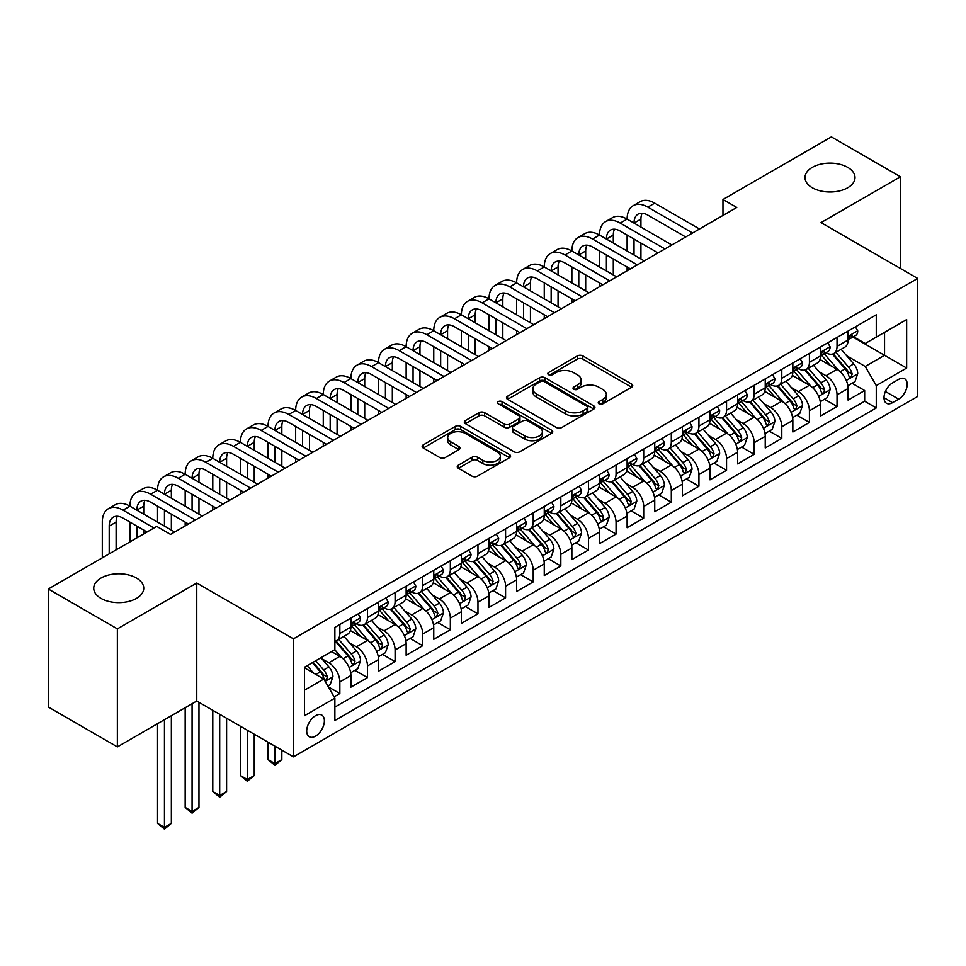 <?xml version="1.0" encoding="UTF-8"?>
<svg xmlns="http://www.w3.org/2000/svg" width="966" height="966" viewBox="0 0 966 966"><rect width="100%" height="100%" fill="white"/><g stroke="black" fill="none" stroke-linecap="round" stroke-linejoin="round"><path stroke-width="1.45" d="M599.017 403.824A2.681 1.546 0 0 0 602.82 403.824L631.619 387.197A3.84 2.21 0 0 0 632.742 385.627A3.84 2.21 0 0 0 631.619 384.057L582.824 355.886A3.84 2.21 0 0 0 577.402 355.886L548.591 372.514A2.681 1.546 0 0 0 547.807 373.613A2.681 1.546 0 0 0 548.591 374.711A2.681 1.546 0 0 0 552.383 374.711L556.114 372.562A12.268 7.088 0 0 1 573.466 372.562L577.535 374.905A12.268 7.088 0 0 1 581.134 379.916A12.268 7.088 0 0 1 577.535 384.927L573.804 387.076A2.681 1.546 0 0 0 573.019 388.175A2.681 1.546 0 0 0 573.804 389.262A2.681 1.546 0 0 0 577.608 389.262L581.327 387.112A12.268 7.088 0 0 1 598.678 387.112L602.748 389.467A12.268 7.088 0 0 1 606.346 394.478A12.268 7.088 0 0 1 602.748 399.477L599.017 401.639A2.681 1.546 0 0 0 598.232 402.725A2.681 1.546 0 0 0 599.017 403.824L599.017 401.639M136.411 578.006A24.995 14.43 0 0 0 109.17 574.879A24.995 14.43 0 0 0 93.738 588.209A24.995 14.43 0 0 0 101.056 598.413A24.995 14.43 0 0 0 128.309 601.54A24.995 14.43 0 0 0 143.741 588.209A24.995 14.43 0 0 0 136.411 578.006M847.677 167.359A24.995 14.43 0 0 0 820.436 164.232A24.995 14.43 0 0 0 805.004 177.563A24.995 14.43 0 0 0 812.321 187.766A24.995 14.43 0 0 0 839.563 190.906A24.995 14.43 0 0 0 855.007 177.563A24.995 14.43 0 0 0 847.677 167.359M315.544 736.128A12.498 7.221 120 0 0 323.707 725.104A12.498 7.221 120 0 0 321.787 715.094A12.498 7.221 120 0 0 315.544 715.709A12.498 7.221 120 0 0 307.381 726.722A12.498 7.221 120 0 0 309.289 736.744A12.498 7.221 120 0 0 315.544 736.128M458.379 465.153A3.84 2.21 0 0 0 457.256 466.711A3.84 2.21 0 0 0 458.379 468.281L472.06 476.178A3.84 2.21 0 0 0 477.482 476.178L509.48 457.715A3.84 2.21 0 0 0 510.603 456.145A3.84 2.21 0 0 0 509.48 454.588L460.673 426.404A3.84 2.21 0 0 0 455.252 426.404L423.265 444.879A3.84 2.21 0 0 0 422.142 446.437A3.84 2.21 0 0 0 423.265 448.007L439.796 457.558A3.84 2.21 0 0 0 445.229 457.558L458.91 449.649A3.84 2.21 0 0 0 460.033 448.091A3.84 2.21 0 0 0 458.91 446.521L450.711 441.788A10.252 5.917 0 0 1 447.705 437.598A10.252 5.917 0 0 1 454.044 432.128A10.252 5.917 0 0 1 465.214 433.408L497.345 451.955A10.252 5.917 0 0 1 500.352 456.145A10.252 5.917 0 0 1 494.024 461.615A10.252 5.917 0 0 1 482.843 460.335L477.482 457.244A3.84 2.21 0 0 0 472.06 457.244L458.379 465.153L458.379 468.281M196.762 583.029L117.357 628.878L48.3 589.006L48.3 707.015L117.357 746.887L196.762 701.038L293.447 756.861L293.447 638.84L196.762 583.029L196.762 701.038M900.433 268.463L900.433 176.766L821.028 222.615L917.7 278.437L293.447 638.84M900.433 176.766L831.376 136.894L722.966 199.491L722.966 215.442M48.3 589.006L156.721 526.41L170.523 534.391L736.78 207.473L722.966 199.491M556.392 427.503A3.84 2.21 0 0 0 561.814 427.503L593.8 409.029A3.84 2.21 0 0 0 594.923 407.471A3.84 2.21 0 0 0 593.8 405.901L544.993 377.718A3.84 2.21 0 0 0 539.571 377.718L507.585 396.193A3.84 2.21 0 0 0 506.462 397.763A3.84 2.21 0 0 0 507.585 399.32L556.392 427.503M499.301 404.404A2.681 1.546 0 0 1 502.03 404.79L502.03 401.59L551.646 430.244A3.84 2.21 0 0 1 552.769 431.802A3.84 2.21 0 0 1 551.646 433.372L519.648 451.846A3.84 2.21 0 0 1 514.226 451.846L465.419 423.663L465.419 420.536A3.84 2.21 0 0 0 464.296 422.106A3.84 2.21 0 0 0 465.419 423.663M465.419 420.536L479.112 412.627A3.84 2.21 0 0 1 484.534 412.627L504.324 424.062A3.84 2.21 0 0 0 509.746 424.062L518.839 418.809A3.84 2.21 0 0 0 519.962 417.252A3.84 2.21 0 0 0 518.839 415.682L498.227 403.788A2.681 1.546 0 0 1 497.442 402.689A2.681 1.546 0 0 1 499.096 401.264A2.681 1.546 0 0 1 502.03 401.59M334.115 696.848L339.851 693.54L328.392 686.923M321.871 658.764L328.802 662.761A15.625 9.02 60 0 1 339.851 681.899L350.9 675.524L350.9 687.164L367.466 677.601L354.908 670.344M349.487 642.813L356.418 646.822A15.625 9.02 60 0 1 367.466 665.96L378.515 659.573L378.515 671.213L395.094 661.65L382.524 654.393M377.114 626.862L384.045 630.87A15.625 9.02 60 0 1 395.094 650.009L406.143 643.634L406.143 655.274L422.71 645.699L410.152 638.441M404.73 610.923L411.661 614.919A15.625 9.02 60 0 1 422.71 634.058L433.758 627.683L433.758 639.323L450.337 629.76L437.767 622.502M432.357 594.971L439.288 598.98A15.625 9.02 60 0 1 450.337 618.107L461.386 611.732L461.386 623.372L477.965 613.808L465.395 606.551M459.973 579.02L466.916 583.029A15.625 9.02 60 0 1 477.965 602.168L489.013 595.793L489.013 607.433L505.58 597.857L493.01 590.6M487.601 563.081L494.532 567.078A15.625 9.02 60 0 1 505.58 586.217L516.629 579.841L516.629 591.482L533.208 581.918L520.638 574.661M515.216 547.13L522.159 551.139A15.625 9.02 60 0 1 533.208 570.266L544.256 563.89L544.256 575.531L560.823 565.967L548.253 558.71M542.844 531.179L549.775 535.188A15.625 9.02 60 0 1 560.823 554.327L571.872 547.939L571.872 559.592L588.451 550.016L575.881 542.759M570.459 515.24L577.402 519.237A15.625 9.02 60 0 1 588.451 538.376L599.5 532L599.5 543.641L616.067 534.065L603.496 526.82M598.087 499.289L605.018 503.286A15.625 9.02 60 0 1 616.067 522.425L627.115 516.049L627.115 527.69L643.694 518.126L631.124 510.869M625.702 483.338L632.645 487.347A15.625 9.02 60 0 1 643.694 506.486L654.743 500.098L654.743 511.739L671.31 502.175L658.74 494.918M653.33 467.387L660.261 471.396A15.625 9.02 60 0 1 671.31 490.535L682.358 484.159L682.358 495.8L698.937 486.224L686.367 478.967M680.945 451.448L687.889 455.445A15.625 9.02 60 0 1 698.937 474.584L709.986 468.208L709.986 479.848L726.553 470.285L713.983 463.028M708.573 435.497L715.504 439.506A15.625 9.02 60 0 1 726.553 458.645L737.601 452.257L737.601 463.897L754.18 454.334L741.61 447.077M736.189 419.546L743.132 423.555A15.625 9.02 60 0 1 754.18 442.694L765.229 436.318L765.229 447.958L781.796 438.383L769.238 431.126M763.816 403.607L770.747 407.604A15.625 9.02 60 0 1 781.796 426.743L792.845 420.367L792.845 432.007L809.423 422.444L796.853 415.187M791.444 387.656L798.375 391.665A15.625 9.02 60 0 1 809.423 410.791L820.472 404.416L820.472 416.056L837.039 406.493L837.039 394.853A15.625 9.02 -120 0 0 825.99 375.714L819.059 371.705M824.481 399.236L837.039 406.493M350.9 675.524A15.625 9.02 -120 0 0 339.851 656.385L331.567 651.603M378.515 659.573A15.625 9.02 -120 0 0 367.466 640.434L350.392 630.581M406.143 643.634A15.625 9.02 -120 0 0 395.094 624.495L378.008 614.63M433.758 627.683A15.625 9.02 -120 0 0 422.71 608.544L405.635 598.678M461.386 611.732A15.625 9.02 -120 0 0 450.337 592.593L433.251 582.74M489.013 595.793A15.625 9.02 -120 0 0 477.965 576.654L460.879 566.788M516.629 579.841A15.625 9.02 -120 0 0 505.58 560.703L488.494 550.837M544.256 563.89A15.625 9.02 -120 0 0 533.208 544.752L516.122 534.898M571.872 547.939A15.625 9.02 -120 0 0 560.823 528.813L543.737 518.947M599.5 532A15.625 9.02 -120 0 0 588.451 512.861L571.365 502.996M627.115 516.049A15.625 9.02 -120 0 0 616.067 496.91L598.992 487.045M654.743 500.098A15.625 9.02 -120 0 0 643.694 480.971L626.608 471.106M682.358 484.159A15.625 9.02 -120 0 0 671.31 465.02L654.236 455.155M709.986 468.208A15.625 9.02 -120 0 0 698.937 449.069L681.851 439.204M737.601 452.257A15.625 9.02 -120 0 0 726.553 433.118L709.479 423.265M765.229 436.318A15.625 9.02 -120 0 0 754.18 417.179L737.094 407.314M792.845 420.367A15.625 9.02 -120 0 0 781.796 401.228L764.722 391.363M820.472 404.416A15.625 9.02 -120 0 0 809.423 385.277L792.337 375.424M898.646 379.384L892.56 382.886A12.111 6.991 120 0 0 884.651 393.56A12.111 6.991 120 0 0 886.51 403.269A12.111 6.991 120 0 0 892.56 402.665L898.646 399.151A12.111 6.991 120 0 0 906.555 388.489A12.111 6.991 120 0 0 904.695 378.781A12.111 6.991 120 0 0 898.646 379.384M293.447 756.861L917.7 396.446L917.7 278.437M304.495 690.195L323.827 679.038L334.876 698.164L334.876 720.491L876.271 407.93L876.271 385.603L865.222 366.464L846.687 355.766M334.876 698.164L304.495 715.709L304.495 667.228L334.876 649.683L334.876 627.357L876.271 314.795L876.271 337.122L906.651 319.577L906.651 368.058L876.271 385.603M356.273 623.77L356.418 623.855A15.625 9.02 60 0 0 364.23 624.628L375.279 618.252A15.625 9.02 -120 0 0 378.515 611.092L378.515 602.168M383.9 607.819L384.045 607.904A15.625 9.02 60 0 0 391.858 608.677L402.907 602.301A15.625 9.02 -120 0 0 406.143 595.153L406.143 586.217M411.516 591.88L411.661 591.965A15.625 9.02 60 0 0 419.473 592.738L430.522 586.35A15.625 9.02 -120 0 0 433.758 579.202L433.758 570.266M439.144 575.929L439.288 576.014A15.625 9.02 60 0 0 447.101 576.787L458.15 570.411A15.625 9.02 -120 0 0 461.386 563.25L461.386 554.327M466.771 559.978L466.916 560.063A15.625 9.02 60 0 0 474.729 560.835L485.777 554.46A15.625 9.02 -120 0 0 489.013 547.311L489.013 538.376M494.387 544.039L494.532 544.112A15.625 9.02 60 0 0 502.344 544.896L513.393 538.509A15.625 9.02 -120 0 0 516.629 531.36L516.629 522.425M522.014 528.088L522.159 528.173A15.625 9.02 60 0 0 529.972 528.945L541.02 522.57A15.625 9.02 -120 0 0 544.256 515.409L544.256 506.486M549.63 512.137L549.775 512.221A15.625 9.02 60 0 0 557.587 512.994L568.636 506.619A15.625 9.02 -120 0 0 571.872 499.458L571.872 490.535M577.257 496.186L577.402 496.27A15.625 9.02 60 0 0 585.215 497.043L596.264 490.668A15.625 9.02 -120 0 0 599.5 483.519L599.5 474.584M604.873 480.247L605.018 480.331A15.625 9.02 60 0 0 612.83 481.104L623.879 474.717A15.625 9.02 -120 0 0 627.115 467.568L627.115 458.633M632.501 464.296L632.645 464.38A15.625 9.02 60 0 0 640.458 465.153L651.507 458.778A15.625 9.02 -120 0 0 654.743 451.617L654.743 442.694M660.116 448.345L660.261 448.429A15.625 9.02 60 0 0 668.074 449.202L679.122 442.826A15.625 9.02 -120 0 0 682.358 435.678L682.358 426.743M687.744 432.406L687.889 432.49A15.625 9.02 60 0 0 695.701 433.263L706.75 426.875A15.625 9.02 -120 0 0 709.986 419.727L709.986 410.791M715.359 416.455L715.504 416.539A15.625 9.02 60 0 0 723.317 417.312L734.365 410.936A15.625 9.02 -120 0 0 737.601 403.776L737.601 394.853M742.987 400.504L743.132 400.588A15.625 9.02 60 0 0 750.944 401.361L761.993 394.985A15.625 9.02 -120 0 0 765.229 387.837L765.229 378.901M770.602 384.565L770.747 384.637A15.625 9.02 60 0 0 778.56 385.422L789.608 379.034A15.625 9.02 -120 0 0 792.845 371.886L792.845 362.95M798.23 368.614L798.375 368.698A15.625 9.02 60 0 0 806.187 369.471L817.236 363.095A15.625 9.02 -120 0 0 820.472 355.935L820.472 347.011M334.876 707.1L864.667 401.228L864.667 390.542L848.088 400.117L848.088 388.465A15.625 9.02 -120 0 0 837.039 369.338L819.965 359.473M825.845 352.662L825.99 352.747A15.625 9.02 -120 0 0 833.803 353.52A15.625 9.02 -120 0 0 837.039 346.371L837.039 337.436M833.803 353.52L844.852 347.144A15.625 9.02 -120 0 0 848.088 339.996L848.088 331.06M339.851 624.495L339.851 633.418A15.625 9.02 60 0 1 336.615 640.579A15.625 9.02 60 0 1 334.876 641.207M336.615 640.579L347.663 634.191A15.625 9.02 -120 0 0 350.9 627.043L350.9 618.107M367.466 608.544L367.466 617.479A15.625 9.02 60 0 1 364.23 624.628M395.094 592.593L395.094 601.528A15.625 9.02 60 0 1 391.858 608.677M422.71 576.654L422.71 585.577A15.625 9.02 60 0 1 419.473 592.738M450.337 560.703L450.337 569.638A15.625 9.02 60 0 1 447.101 576.787M477.965 544.752L477.965 553.687A15.625 9.02 60 0 1 474.729 560.835M505.58 528.813L505.58 537.736A15.625 9.02 60 0 1 502.344 544.896M533.208 512.861L533.208 521.785A15.625 9.02 60 0 1 529.972 528.945M560.823 496.91L560.823 505.846A15.625 9.02 60 0 1 557.587 512.994M588.451 480.959L588.451 489.895A15.625 9.02 60 0 1 585.215 497.043M616.067 465.02L616.067 473.944A15.625 9.02 60 0 1 612.83 481.104M643.694 449.069L643.694 458.005A15.625 9.02 60 0 1 640.458 465.153M671.31 433.118L671.31 442.054A15.625 9.02 60 0 1 668.074 449.202M698.937 417.179L698.937 426.103A15.625 9.02 60 0 1 695.701 433.263M726.553 401.228L726.553 410.164A15.625 9.02 60 0 1 723.317 417.312M754.18 385.277L754.18 394.213A15.625 9.02 60 0 1 750.944 401.361M781.796 369.338L781.796 378.261A15.625 9.02 60 0 1 778.56 385.422M809.423 353.387L809.423 362.322A15.625 9.02 60 0 1 806.187 369.471M809.423 410.791L809.423 422.444M781.796 426.743L781.796 438.383M754.18 442.694L754.18 454.334M726.553 458.645L726.553 470.285M698.937 474.584L698.937 486.224M671.31 490.535L671.31 502.175M643.694 506.486L643.694 518.126M616.067 522.425L616.067 534.065M588.451 538.376L588.451 550.016M560.823 554.327L560.823 565.967M533.208 570.266L533.208 581.918M505.58 586.217L505.58 597.857M477.965 602.168L477.965 613.808M450.337 618.107L450.337 629.76M422.71 634.058L422.71 645.699M395.094 650.009L395.094 661.65M367.466 665.96L367.466 677.601M339.851 681.899L339.851 693.54M323.827 679.038L304.495 667.868M865.222 366.464L884.554 355.295L884.554 332.34L906.651 319.577M852.918 337.037L906.651 368.058M853.473 336.711L865.222 343.498L876.271 337.122M117.357 628.878L117.357 746.887M852.097 383.285L864.667 390.542M864.667 401.228L876.271 407.93M600.091 404.199L602.748 402.677A12.268 7.088 0 0 0 606.346 397.666L606.346 394.478M581.134 379.916L581.134 383.104A12.268 7.088 0 0 1 577.535 388.115L574.879 389.648M631.571 387.221L582.824 359.074A3.84 2.21 0 0 0 577.402 359.074L549.666 375.086M593.752 409.065L544.993 380.918A3.84 2.21 0 0 0 539.571 380.918L507.633 399.356M587.026 408.558A2.681 1.546 0 0 0 587.811 407.471A2.681 1.546 0 0 0 587.026 406.372L544.184 381.642A2.681 1.546 0 0 0 540.392 381.642L536.456 383.9A12.268 7.088 0 0 0 532.87 388.912A12.268 7.088 0 0 0 536.456 393.923L565.738 410.828A12.268 7.088 0 0 0 583.09 410.828L587.026 408.558L587.026 411.745A2.681 1.546 0 0 0 587.811 410.659L587.811 407.471M532.87 388.912L532.87 392.099A12.268 7.088 0 0 0 536.456 397.111L536.456 393.923M587.026 411.745L583.09 414.016A12.268 7.088 0 0 1 565.738 414.016L536.456 397.111M465.479 423.7L479.112 415.815L479.112 412.627M519.962 417.252L519.962 420.439A3.84 2.21 0 0 1 518.839 421.997L509.746 427.25A3.84 2.21 0 0 1 504.324 427.25L484.534 415.815A3.84 2.21 0 0 0 479.112 415.815M502.03 404.79L551.586 433.396M524.864 435.92A10.252 5.917 0 0 0 536.045 437.2A10.252 5.917 0 0 0 542.373 431.73A10.252 5.917 0 0 0 539.378 427.54L528.052 421.007A3.84 2.21 0 0 0 522.63 421.007L513.55 426.248A3.84 2.21 0 0 0 512.427 427.817A3.84 2.21 0 0 0 513.55 429.375L524.864 435.92L524.864 439.107A10.252 5.917 0 0 0 536.045 440.387A10.252 5.917 0 0 0 542.373 434.917L542.373 431.73M512.427 427.817L512.427 431.005A3.84 2.21 0 0 0 513.55 432.575L513.55 429.375M524.864 439.107L513.55 432.575M500.352 456.145L500.352 459.333A10.252 5.917 0 0 1 494.024 464.803A10.252 5.917 0 0 1 482.843 463.523L477.482 460.432A3.84 2.21 0 0 0 472.06 460.432L458.427 468.305M447.705 437.598L447.705 440.786A10.252 5.917 0 0 0 450.711 444.976L450.711 441.788M458.862 449.685L450.711 444.976M509.432 457.739L460.673 429.592A3.84 2.21 0 0 0 455.252 429.592L423.313 448.031M847.858 385.736L854.995 381.618L857.76 373.637A10.348 5.977 -120 0 0 853.727 363.916L841.108 349.306M838.585 370.34L824.155 353.641M830.374 365.486L821.994 355.79A24.802 14.321 -120 0 0 821.233 354.92M832.402 354.087L845.165 368.867A10.348 5.977 60 0 1 848.86 375.991L849.609 377.223L851.01 377.03L852.169 374.084A10.348 5.977 -120 0 0 848.474 366.947L835.856 352.336M833.151 353.846L846.868 369.724A5.277 3.043 60 0 1 848.196 371.789L852.169 374.084M855.417 326.834L857.76 330.903A10.348 5.977 60 0 1 855.622 335.48L850.37 338.511A10.348 5.977 -120 0 0 852.169 336.12L851.952 335.202M102.299 557.829L102.299 522.111A29.294 16.917 60 0 1 108.373 508.696L115.28 504.711A29.294 16.917 60 0 1 129.927 506.16A29.294 16.917 60 0 1 135.989 492.745L142.896 488.76A29.294 16.917 60 0 1 157.543 490.209A29.294 16.917 60 0 1 163.616 476.806L170.523 472.821A29.294 16.917 60 0 1 185.17 474.27A29.294 16.917 60 0 1 191.232 460.854L198.139 456.87A29.294 16.917 60 0 1 212.786 458.319A29.294 16.917 60 0 1 218.859 444.903L225.766 440.919A29.294 16.917 60 0 1 240.413 442.368A29.294 16.917 60 0 1 246.475 428.964L253.382 424.98A29.294 16.917 60 0 1 268.029 426.429A29.294 16.917 60 0 1 274.103 413.013L281.009 409.029A29.294 16.917 60 0 1 295.656 410.478A29.294 16.917 60 0 1 301.718 397.062L308.625 393.077A29.294 16.917 60 0 1 323.272 394.526A29.294 16.917 60 0 1 329.346 381.123L336.253 377.126A29.294 16.917 60 0 1 350.9 378.587A29.294 16.917 60 0 1 356.961 365.172L363.868 361.187A29.294 16.917 60 0 1 378.515 362.636A29.294 16.917 60 0 1 384.589 349.221L391.496 345.236A29.294 16.917 60 0 1 406.143 346.685A29.294 16.917 60 0 1 412.204 333.282L419.111 329.285A29.294 16.917 60 0 1 433.758 330.746A29.294 16.917 60 0 1 439.832 317.331L446.739 313.346A29.294 16.917 60 0 1 461.386 314.795A29.294 16.917 60 0 1 467.459 301.38L474.354 297.395A29.294 16.917 60 0 1 489.013 298.844A29.294 16.917 60 0 1 495.075 285.429L501.982 281.444A29.294 16.917 60 0 1 516.629 282.893A29.294 16.917 60 0 1 522.703 269.49L529.597 265.505A29.294 16.917 60 0 1 544.256 266.954A29.294 16.917 60 0 1 550.318 253.539L557.225 249.554A29.294 16.917 60 0 1 571.872 251.003A29.294 16.917 60 0 1 577.946 237.588L584.853 233.603A29.294 16.917 60 0 1 599.5 235.052A29.294 16.917 60 0 1 605.561 221.649L612.468 217.652A29.294 16.917 60 0 1 627.115 219.113A29.294 16.917 60 0 1 633.189 205.698L640.096 201.713A29.294 16.917 60 0 1 654.743 203.162L699.481 228.99M633.189 205.698A29.294 16.917 60 0 1 647.836 207.147L692.586 232.987M848.438 338.994L848.474 338.994A10.348 5.977 -120 0 0 850.37 338.511M850.829 335.359L852.169 336.12C851.517 334.562 850.418 335.202 848.86 338.04A10.348 5.977 60 0 1 848.088 339.513M685.679 236.972L647.836 215.128A19.537 11.278 -120 0 0 638.067 214.15A19.537 11.278 -120 0 0 634.022 223.098L640.929 219.113L640.929 227.082M642.148 213.257A19.537 11.278 -120 0 0 640.929 219.113M634.022 239.049L634.022 254.988M640.929 243.034L640.929 258.973M627.115 270.782L627.115 266.954M627.115 251.003L627.115 235.052M820.243 401.687L827.379 397.557L830.132 389.588A10.348 5.977 -120 0 0 826.111 379.867L813.481 365.257M810.957 386.291L796.527 369.592M802.746 381.425L794.378 371.741A24.802 14.321 -120 0 0 793.605 370.872M804.775 370.026L817.538 384.806A10.348 5.977 60 0 1 821.233 391.942L821.981 393.174L823.382 392.969L824.553 390.022A10.348 5.977 -120 0 0 820.858 382.898L808.24 368.288M805.523 369.785L819.24 385.675A5.277 3.043 60 0 1 820.569 387.728L824.553 390.022M792.615 417.626L799.751 413.508L802.517 405.539A10.348 5.977 -120 0 0 798.484 395.819L785.865 381.208M783.329 402.242L768.912 385.543M775.13 397.376L766.75 387.68A24.802 14.321 -120 0 0 765.99 386.823M777.159 385.977L789.922 400.757A10.348 5.977 60 0 1 793.617 407.894L794.366 409.113L795.767 408.92L796.926 405.974A10.348 5.977 -120 0 0 793.231 398.849L780.613 384.226M777.908 385.736L791.625 401.615A5.277 3.043 60 0 1 792.953 403.679L796.926 405.974M765 433.577L772.136 429.459L774.889 421.478A10.348 5.977 -120 0 0 770.868 411.757L758.238 397.147M755.714 418.181L741.284 401.482M747.503 413.327L739.135 403.631A24.802 14.321 -120 0 0 738.362 402.762M749.531 401.928L762.295 416.708A10.348 5.977 60 0 1 765.99 423.832L766.738 425.064L768.139 424.871L769.31 421.925A10.348 5.977 -120 0 0 765.615 414.788L752.997 400.178M750.28 401.687L763.997 417.566A5.277 3.043 60 0 1 765.326 419.63L769.31 421.925M737.372 449.528L744.508 445.398L747.273 437.429A10.348 5.977 -120 0 0 743.24 427.709L730.622 413.098M728.086 434.132L713.669 417.433M719.887 429.266L711.507 419.582A24.802 14.321 -120 0 0 710.747 418.713M721.916 417.867L734.679 432.647A10.348 5.977 60 0 1 738.374 439.784L739.123 441.015L740.524 440.81L741.683 437.876A10.348 5.977 -120 0 0 737.988 430.739L725.369 416.129M722.665 417.626L736.382 433.517A5.277 3.043 60 0 1 737.71 435.569L741.683 437.876M827.79 342.785L830.132 346.842A10.348 5.977 60 0 1 827.995 351.431L822.742 354.462A10.348 5.977 -120 0 0 824.553 352.071L824.336 351.153M605.561 221.649A29.294 16.917 60 0 1 620.208 223.098L627.115 219.113L671.865 244.941M620.208 223.098L664.958 248.926M820.822 354.945L820.858 354.945A10.348 5.977 -120 0 0 822.742 354.462M823.213 351.298L824.553 352.071C823.901 350.513 822.79 351.153 821.233 353.991A10.348 5.977 60 0 1 820.472 355.464M658.051 252.923L620.208 231.067A19.537 11.278 -120 0 0 610.452 230.101A19.537 11.278 -120 0 0 606.407 239.049L613.301 235.052L613.301 243.034M614.533 229.196A19.537 11.278 -120 0 0 613.301 235.052M606.407 254.988L606.407 270.939M613.301 258.973L613.301 274.924M599.5 286.721L599.5 282.893M599.5 266.954L599.5 251.003M800.174 358.724L802.517 362.793A10.348 5.977 60 0 1 800.367 367.37L795.127 370.401A10.348 5.977 -120 0 0 796.926 368.022L796.708 367.104M577.946 237.588A29.294 16.917 60 0 1 592.593 239.049L599.5 235.052L644.237 260.892M592.593 239.049L637.343 264.877M793.195 370.884L793.231 370.884A10.348 5.977 -120 0 0 795.127 370.401M795.586 367.249L796.926 368.022C796.274 366.464 795.175 367.104 793.617 369.93A10.348 5.977 60 0 1 792.845 371.403M630.436 268.862L592.593 247.018A19.537 11.278 -120 0 0 582.824 246.052A19.537 11.278 -120 0 0 578.779 254.988L585.686 251.003L585.686 258.973M586.905 245.147A19.537 11.278 -120 0 0 585.686 251.003M578.779 270.939L578.779 286.89M585.686 274.924L585.686 290.875M571.872 302.672L571.872 298.844M571.872 282.893L571.872 266.954M772.546 374.675L774.889 378.744A10.348 5.977 60 0 1 772.752 383.321L767.499 386.352A10.348 5.977 -120 0 0 769.31 383.973L769.093 383.043M550.318 253.539A29.294 16.917 60 0 1 564.965 254.988L571.872 251.003L616.622 276.844M564.965 254.988L609.715 280.828M765.567 386.835L765.615 386.835A10.348 5.977 -120 0 0 767.499 386.352M767.97 383.2L769.31 383.973C768.658 382.403 767.547 383.043 765.99 385.881A10.348 5.977 60 0 1 765.229 387.354M602.808 284.813L564.965 262.969A19.537 11.278 -120 0 0 555.196 261.991A19.537 11.278 -120 0 0 551.151 270.939L558.058 266.954L558.058 274.924M559.29 261.098A19.537 11.278 -120 0 0 558.058 266.954M551.151 286.89L551.151 302.829M558.058 290.875L558.058 306.814M544.256 318.623L544.256 314.795M544.256 298.844L544.256 282.893M744.919 390.626L747.273 394.683A10.348 5.977 60 0 1 745.124 399.272L739.884 402.303A10.348 5.977 -120 0 0 741.683 399.912L741.465 398.994M522.703 269.49A29.294 16.917 60 0 1 537.35 270.939L544.256 266.954L588.994 292.783M537.35 270.939L582.087 296.767M737.952 402.786L737.988 402.786A10.348 5.977 -120 0 0 739.884 402.303M740.342 399.139L741.683 399.912C741.031 398.354 739.932 398.994 738.374 401.832A10.348 5.977 60 0 1 737.601 403.305M575.193 300.764L537.35 278.908A19.537 11.278 -120 0 0 527.581 277.942A19.537 11.278 -120 0 0 523.536 286.89L530.443 282.893L530.443 290.875M531.662 277.049A19.537 11.278 -120 0 0 530.443 282.893M523.536 302.829L523.536 318.78M530.443 306.814L530.443 322.765M516.629 334.562L516.629 330.746M516.629 314.795L516.629 298.844M709.756 465.467L716.893 461.35L719.646 453.38A10.348 5.977 -120 0 0 715.613 443.66L702.994 429.049M700.471 450.084L686.041 433.384M692.26 445.217L683.892 435.521A24.802 14.321 -120 0 0 683.119 434.664M694.288 433.819L707.052 448.598A10.348 5.977 60 0 1 710.747 455.735L711.495 456.954L712.896 456.761L714.055 453.815A10.348 5.977 -120 0 0 710.372 446.69L697.754 432.08M695.037 433.577L708.754 449.456A5.277 3.043 60 0 1 710.082 451.52L714.055 453.815M717.303 406.565L719.646 410.635A10.348 5.977 60 0 1 717.509 415.211L712.256 418.242A10.348 5.977 -120 0 0 714.055 415.863L713.838 414.945M495.075 285.429A29.294 16.917 60 0 1 509.722 286.89L516.629 282.893L561.379 308.734M509.722 286.89L554.472 312.718M710.324 418.737L710.372 418.737A10.348 5.977 -120 0 0 712.256 418.242M712.727 415.09L714.055 415.863C713.415 414.305 712.304 414.945 710.747 417.771A10.348 5.977 60 0 1 709.986 419.244M547.565 316.703L509.722 294.859A19.537 11.278 -120 0 0 499.953 293.893A19.537 11.278 -120 0 0 495.908 302.829L502.815 298.844L502.815 306.814M504.047 292.988A19.537 11.278 -120 0 0 502.815 298.844M495.908 318.78L495.908 334.731M502.815 322.765L502.815 338.716M489.013 350.513L489.013 346.685M489.013 330.746L489.013 314.795M682.129 481.418L689.265 477.301L692.03 469.319A10.348 5.977 -120 0 0 687.997 459.599L675.379 444.988M672.843 466.023L658.426 449.323M664.644 461.168L656.264 451.472A24.802 14.321 -120 0 0 655.503 450.615M666.673 449.77L679.436 464.549A10.348 5.977 60 0 1 683.119 471.674L683.88 472.905L685.28 472.712L686.44 469.766A10.348 5.977 -120 0 0 682.745 462.629L670.126 448.019M667.421 449.528L681.139 465.407A5.277 3.043 60 0 1 682.467 467.472L686.44 469.766M689.676 422.516L692.03 426.586A10.348 5.977 60 0 1 689.881 431.162L684.64 434.193A10.348 5.977 -120 0 0 686.44 431.814L686.222 430.896M467.459 301.38A29.294 16.917 60 0 1 482.106 302.829L489.013 298.844L533.751 324.685M482.106 302.829L526.844 328.669M682.708 434.676L682.745 434.676A10.348 5.977 -120 0 0 684.64 434.193M685.099 431.041L686.44 431.814C685.788 430.244 684.689 430.884 683.119 433.722A10.348 5.977 60 0 1 682.358 435.195M519.95 332.654L482.106 310.81A19.537 11.278 -120 0 0 472.338 309.845A19.537 11.278 -120 0 0 468.293 318.78L475.2 314.795L475.2 322.765M476.419 308.939A19.537 11.278 -120 0 0 475.2 314.795M468.293 334.731L468.293 350.67M475.2 338.716L475.2 354.667M461.386 366.464L461.386 362.636M461.386 346.685L461.386 330.746M654.501 497.369L661.65 493.24L664.403 485.27A10.348 5.977 -120 0 0 660.37 475.55L647.751 460.939M645.228 481.974L630.798 465.274M637.017 477.107L628.649 467.423A24.802 14.321 -120 0 0 627.876 466.554M639.045 465.721L651.808 480.5A10.348 5.977 60 0 1 655.503 487.625L656.252 488.856L657.653 488.651L658.812 485.717A10.348 5.977 -120 0 0 655.129 478.581L642.511 463.97M639.794 465.479L653.511 481.358A5.277 3.043 60 0 1 654.839 483.423L658.812 485.717M662.06 438.467L664.403 442.537A10.348 5.977 60 0 1 662.265 447.113L657.013 450.144A10.348 5.977 -120 0 0 658.812 447.753L658.595 446.835M439.832 317.331A29.294 16.917 60 0 1 454.479 318.78L461.386 314.795L506.136 340.624M454.479 318.78L499.229 344.62M655.081 450.627L655.129 450.627A10.348 5.977 -120 0 0 657.013 450.144M657.484 446.98L658.812 447.753C658.172 446.195 657.061 446.835 655.503 449.673A10.348 5.977 60 0 1 654.743 451.146M492.322 348.605L454.479 326.75A19.537 11.278 -120 0 0 444.71 325.784A19.537 11.278 -120 0 0 440.665 334.731L447.572 330.746L447.572 338.716M448.804 324.89A19.537 11.278 -120 0 0 447.572 330.746M440.665 350.67L440.665 366.621M447.572 354.667L447.572 370.606M433.758 382.415L433.758 378.587M433.758 362.636L433.758 346.685M626.886 513.308L634.022 509.191L636.787 501.221A10.348 5.977 -120 0 0 632.754 491.501L620.136 476.89M617.6 497.925L603.182 481.225M609.401 493.058L601.021 483.362A24.802 14.321 -120 0 0 600.26 482.505M611.43 481.66L624.193 496.439A10.348 5.977 60 0 1 627.876 503.576L628.637 504.795L630.037 504.602L631.196 501.656A10.348 5.977 -120 0 0 627.502 494.532L614.883 479.921M612.178 481.418L625.896 497.297A5.277 3.043 60 0 1 627.224 499.362L631.196 501.656M634.433 454.406L636.787 458.476A10.348 5.977 60 0 1 634.638 463.064L629.397 466.083A10.348 5.977 -120 0 0 631.196 463.704L630.979 462.786M412.204 333.282A29.294 16.917 60 0 1 426.863 334.731L433.758 330.746L478.508 356.575M426.863 334.731L471.601 360.56M627.465 466.578L627.502 466.578A10.348 5.977 -120 0 0 629.397 466.083M629.856 462.931L631.196 463.704C630.544 462.146 629.434 462.786 627.876 465.612A10.348 5.977 60 0 1 627.115 467.085M464.694 364.544L426.863 342.701A19.537 11.278 -120 0 0 417.095 341.735A19.537 11.278 -120 0 0 413.05 350.67L419.956 346.685L419.956 354.667M421.176 340.829A19.537 11.278 -120 0 0 419.956 346.685M413.05 366.621L413.05 382.572M419.956 370.606L419.956 386.557M406.143 398.354L406.143 394.526M406.143 378.587L406.143 362.636M599.258 529.259L606.407 525.142L609.16 517.16A10.348 5.977 -120 0 0 605.127 507.44L592.508 492.829M589.985 513.876L575.555 497.176M581.774 509.01L573.406 499.313A24.802 14.321 -120 0 0 572.633 498.456M583.802 497.611L596.565 512.391A10.348 5.977 60 0 1 600.26 519.515L601.009 520.746L602.41 520.553L603.569 517.607A10.348 5.977 -120 0 0 599.886 510.471L587.268 495.86M584.551 497.369L598.268 513.248A5.277 3.043 60 0 1 599.596 515.313L603.569 517.607M606.817 470.357L609.16 474.427A10.348 5.977 60 0 1 607.022 479.003L601.77 482.034A10.348 5.977 -120 0 0 603.569 479.655L603.352 478.738M384.589 349.221A29.294 16.917 60 0 1 399.236 350.67L406.143 346.685L450.893 372.526M399.236 350.67L443.986 376.511M599.838 482.517L599.886 482.517A10.348 5.977 -120 0 0 601.77 482.034M602.241 478.882L603.569 479.655C602.917 478.098 601.818 478.725 600.26 481.563A10.348 5.977 60 0 1 599.5 483.036M437.079 380.495L399.236 358.652A19.537 11.278 -120 0 0 389.467 357.686A19.537 11.278 -120 0 0 385.422 366.621L392.329 362.636L392.329 370.606M393.548 356.78A19.537 11.278 -120 0 0 392.329 362.636M385.422 382.572L385.422 398.511M392.329 386.557L392.329 402.508M378.515 414.305L378.515 410.478M378.515 394.526L378.515 378.587M571.643 545.21L578.779 541.093L581.544 533.111A10.348 5.977 -120 0 0 577.511 523.391L564.893 508.78M562.357 529.815L547.939 513.115M554.146 524.961L545.778 515.264A24.802 14.321 -120 0 0 545.005 514.395M556.187 513.562L568.95 528.342A10.348 5.977 60 0 1 572.633 535.466L573.393 536.698L574.794 536.492L575.953 533.558A10.348 5.977 -120 0 0 572.258 526.422L559.64 511.811M556.935 513.32L570.652 529.199A5.277 3.043 60 0 1 571.981 531.264L575.953 533.558M579.189 486.309L581.544 490.378A10.348 5.977 60 0 1 579.395 494.954L574.154 497.985A10.348 5.977 -120 0 0 575.953 495.594L575.736 494.677M356.961 365.172A29.294 16.917 60 0 1 371.62 366.621L378.515 362.636L423.265 388.465M371.62 366.621L416.358 392.462M572.222 498.468L572.258 498.468A10.348 5.977 -120 0 0 574.154 497.985M574.613 494.821L575.953 495.594C575.301 494.037 574.19 494.677 572.633 497.514A10.348 5.977 60 0 1 571.872 498.987M409.451 396.446L371.62 374.591A19.537 11.278 -120 0 0 361.852 373.625A19.537 11.278 -120 0 0 357.806 382.572L364.713 378.587L364.713 386.557M365.933 372.731A19.537 11.278 -120 0 0 364.713 378.587M357.806 398.511L357.806 414.462M364.713 402.508L364.713 418.447M350.9 430.256L350.9 426.429M350.9 410.478L350.9 394.526M544.015 561.161L551.151 557.032L553.916 549.062A10.348 5.977 -120 0 0 549.883 539.342L537.265 524.731M534.741 545.766L520.312 529.066M526.53 540.9L518.162 531.215A24.802 14.321 -120 0 0 517.39 530.346M528.559 529.501L541.322 544.281A10.348 5.977 60 0 1 545.017 551.417L545.766 552.637L547.167 552.443L548.326 549.497A10.348 5.977 -120 0 0 544.643 542.373L532.012 527.762M529.308 529.259L543.025 545.15A5.277 3.043 60 0 1 544.353 547.203L548.326 549.497M551.574 502.26L553.916 506.317A10.348 5.977 60 0 1 551.779 510.905L546.527 513.936A10.348 5.977 -120 0 0 548.326 511.545L548.108 510.628M329.346 381.123A29.294 16.917 60 0 1 343.993 382.572L350.9 378.587L395.649 404.416M343.993 382.572L388.743 408.401M544.595 514.419L544.643 514.419A10.348 5.977 -120 0 0 546.527 513.936M546.998 510.772L548.326 511.545C547.674 509.988 546.575 510.628 545.017 513.465A10.348 5.977 60 0 1 544.256 514.938M381.836 412.385L343.993 390.542A19.537 11.278 -120 0 0 334.224 389.576A19.537 11.278 -120 0 0 330.179 398.511L337.086 394.526L337.086 402.508M338.305 388.67A19.537 11.278 -120 0 0 337.086 394.526M330.179 414.462L330.179 430.413M337.086 418.447L337.086 434.398M323.272 446.195L323.272 442.368M323.272 426.429L323.272 410.478M516.399 577.1L523.536 572.983L526.301 565.013A10.348 5.977 -120 0 0 522.268 555.293L509.65 540.67M507.114 561.717L492.696 545.017M498.903 556.851L490.535 547.154A24.802 14.321 -120 0 0 489.762 546.297M500.931 545.452L513.707 560.232A10.348 5.977 60 0 1 517.39 567.368L518.15 568.588L519.539 568.394L520.71 565.448A10.348 5.977 -120 0 0 517.015 558.324L504.397 543.701M501.692 545.21L515.409 561.089A5.277 3.043 60 0 1 516.738 563.154L520.71 565.448M523.946 518.199L526.301 522.268A10.348 5.977 60 0 1 524.152 526.844L518.911 529.875A10.348 5.977 -120 0 0 520.71 527.496L520.493 526.579M301.718 397.062A29.294 16.917 60 0 1 316.365 398.511L323.272 394.526L368.022 420.367M316.365 398.511L361.115 424.352M516.979 530.358L517.015 530.358A10.348 5.977 -120 0 0 518.911 529.875M519.37 526.724L520.71 527.496C520.058 525.939 518.947 526.567 517.39 529.404A10.348 5.977 60 0 1 516.629 530.877M354.208 428.336L316.365 406.493A19.537 11.278 -120 0 0 306.608 405.527A19.537 11.278 -120 0 0 302.563 414.462L309.47 410.478L309.47 418.447M310.69 404.621A19.537 11.278 -120 0 0 309.47 410.478M302.563 430.413L302.563 446.364M309.47 434.398L309.47 450.349M295.656 462.146L295.656 458.319M295.656 442.368L295.656 426.429M488.772 593.052L495.908 588.934L498.673 580.952A10.348 5.977 -120 0 0 494.64 571.232L482.022 556.621M479.498 577.656L465.069 560.956M471.287 572.802L462.919 563.106A24.802 14.321 -120 0 0 462.146 562.236M473.316 561.403L486.079 576.183A10.348 5.977 60 0 1 489.774 583.307L490.523 584.539L491.923 584.345L493.083 581.399A10.348 5.977 -120 0 0 489.4 574.263L476.769 559.652M474.065 561.161L487.782 577.04A5.277 3.043 60 0 1 489.11 579.105L493.083 581.399M496.331 534.15L498.673 538.219A10.348 5.977 60 0 1 496.536 542.795L491.283 545.826A10.348 5.977 -120 0 0 493.083 543.435L492.865 542.518M274.103 413.013A29.294 16.917 60 0 1 288.749 414.462L295.656 410.478L340.406 436.306M288.749 414.462L333.499 440.303M489.351 546.309L489.4 546.309A10.348 5.977 -120 0 0 491.283 545.826M491.754 542.675L493.083 543.435C492.431 541.878 491.332 542.518 489.774 545.355A10.348 5.977 60 0 1 489.013 546.828M326.593 444.288L288.749 422.444A19.537 11.278 -120 0 0 278.981 421.466A19.537 11.278 -120 0 0 274.936 430.413L281.843 426.429L281.843 434.398M283.062 420.572A19.537 11.278 -120 0 0 281.843 426.429M274.936 446.364L274.936 462.303M281.843 450.349L281.843 466.288M268.029 478.098L268.029 474.27M268.029 458.319L268.029 442.368M461.156 609.003L468.293 604.873L471.058 596.903A10.348 5.977 -120 0 0 467.025 587.183L454.406 572.572M451.871 593.607L437.453 576.907M443.66 588.741L435.292 579.057A24.802 14.321 -120 0 0 434.519 578.187M445.688 577.342L458.464 592.122A10.348 5.977 60 0 1 462.146 599.258L462.907 600.49L464.296 600.284L465.467 597.338A10.348 5.977 -120 0 0 461.772 590.214L449.154 575.603M446.449 577.1L460.166 592.991A5.277 3.043 60 0 1 461.494 595.044L465.467 597.338M468.703 550.101L471.058 554.158A10.348 5.977 60 0 1 468.908 558.746L463.656 561.777A10.348 5.977 -120 0 0 465.467 559.386L465.25 558.469M246.475 428.964A29.294 16.917 60 0 1 261.122 430.413L268.029 426.429L312.779 452.257M261.122 430.413L305.872 456.242M461.736 562.26L461.772 562.26A10.348 5.977 -120 0 0 463.656 561.777M464.127 558.614L465.467 559.386C464.815 557.829 463.704 558.469 462.146 561.306A10.348 5.977 60 0 1 461.386 562.78M298.965 460.239L261.122 438.383A19.537 11.278 -120 0 0 251.365 437.417A19.537 11.278 -120 0 0 247.32 446.364L254.227 442.368L254.227 450.349M255.447 436.511A19.537 11.278 -120 0 0 254.227 442.368M247.32 462.303L247.32 478.255M254.227 466.288L254.227 482.239M240.413 494.037L240.413 490.209M240.413 474.27L240.413 458.319M433.529 624.942L440.665 620.824L443.43 612.855A10.348 5.977 -120 0 0 439.397 603.134L426.779 588.523M424.255 609.558L409.825 592.858M416.044 604.692L407.676 594.996A24.802 14.321 -120 0 0 406.903 594.138M418.073 593.293L430.836 608.073A10.348 5.977 60 0 1 434.531 615.209L435.28 616.429L436.68 616.236L437.84 613.289A10.348 5.977 -120 0 0 434.157 606.165L421.526 591.542M418.821 593.052L432.539 608.93A5.277 3.043 60 0 1 433.867 610.995L437.84 613.289M274.936 746.175L274.936 763.551L281.843 759.566L281.843 750.159M281.843 759.566L274.936 765.313L268.029 759.566L268.029 742.19M268.029 759.566L274.936 763.551L274.936 765.313M441.088 566.04L443.43 570.109A10.348 5.977 60 0 1 441.293 574.685L436.04 577.716A10.348 5.977 -120 0 0 437.84 575.338L437.622 574.42M218.859 444.903A29.294 16.917 60 0 1 233.506 446.364L240.413 442.368L285.163 468.208M233.506 446.364L278.256 472.193M434.108 578.199L434.157 578.199A10.348 5.977 -120 0 0 436.04 577.716M436.511 574.565L437.84 575.338C437.187 573.78 436.089 574.42 434.531 577.245A10.348 5.977 60 0 1 433.758 578.719M271.349 476.178L233.506 454.334A19.537 11.278 -120 0 0 223.738 453.368A19.537 11.278 -120 0 0 219.693 462.303L226.599 458.319L226.599 466.288M227.819 452.462A19.537 11.278 -120 0 0 226.599 458.319M219.693 478.255L219.693 494.206M226.599 482.239L226.599 498.19M212.786 509.988L212.786 506.16M212.786 490.209L212.786 474.27M405.913 640.893L413.05 636.775L415.803 628.794A10.348 5.977 -120 0 0 411.782 619.073L399.151 604.462M396.628 625.497L382.21 608.797M388.417 620.643L380.049 610.947A24.802 14.321 -120 0 0 379.276 610.077M390.445 609.244L403.22 624.024A10.348 5.977 60 0 1 406.903 631.148L407.664 632.38L409.053 632.187L410.224 629.24A10.348 5.977 -120 0 0 406.529 622.104L393.911 607.493M391.206 609.003L404.911 624.881A5.277 3.043 60 0 1 406.251 626.946L410.224 629.24M247.32 730.224L247.32 779.502L254.227 775.517L254.227 734.208M254.227 775.517L247.32 781.253L240.413 775.517L240.413 726.239M240.413 775.517L247.32 779.502L247.32 781.253M413.46 581.991L415.803 586.06A10.348 5.977 60 0 1 413.665 590.637L408.413 593.667A10.348 5.977 -120 0 0 410.224 591.289L410.007 590.359M191.232 460.854A29.294 16.917 60 0 1 205.879 462.303L212.786 458.319L257.536 484.159M205.879 462.303L250.629 488.144M406.493 594.15L406.529 594.15A10.348 5.977 -120 0 0 408.413 593.667M408.884 590.516L410.224 591.289C409.572 589.719 408.461 590.359 406.903 593.196A10.348 5.977 60 0 1 406.143 594.67M243.722 492.129L205.879 470.285A19.537 11.278 -120 0 0 196.122 469.307A19.537 11.278 -120 0 0 192.077 478.255L198.972 474.27L198.972 482.239M200.204 468.413A19.537 11.278 -120 0 0 198.972 474.27M192.077 494.206L192.077 510.145M198.972 498.19L198.972 514.129M185.17 525.939L185.17 522.111M185.17 506.16L185.17 490.209M378.286 656.844L385.422 652.714L388.187 644.745A10.348 5.977 -120 0 0 384.154 635.024L371.536 620.413M369.012 641.448L354.582 624.748M360.801 636.582L352.421 626.898A24.802 14.321 -120 0 0 351.66 626.028M362.83 625.183L375.593 639.963A10.348 5.977 60 0 1 379.288 647.099L380.036 648.331L381.437 648.126L382.596 645.191A10.348 5.977 -120 0 0 378.901 638.055L366.283 623.444M363.578 624.942L377.295 640.832A5.277 3.043 60 0 1 378.624 642.885L382.596 645.191M219.693 714.272L219.693 795.453L226.599 791.468L226.599 718.257M226.599 791.468L219.693 797.204L212.786 791.468L212.786 710.288M212.786 791.468L219.693 795.453L219.693 797.204M385.845 597.942L388.187 601.999A10.348 5.977 60 0 1 386.05 606.588L380.797 609.618A10.348 5.977 -120 0 0 382.596 607.228L382.379 606.31M163.616 476.806A29.294 16.917 60 0 1 178.263 478.255L185.17 474.27L229.908 500.098M178.263 478.255L223.013 504.083M378.865 610.101L378.901 610.101A10.348 5.977 -120 0 0 380.797 609.618M381.256 606.455L382.596 607.228C381.944 605.67 380.845 606.31 379.288 609.148A10.348 5.977 60 0 1 378.515 610.621M216.106 508.08L178.263 486.224A19.537 11.278 -120 0 0 168.495 485.258A19.537 11.278 -120 0 0 164.449 494.206L171.356 490.209L171.356 498.19M172.576 484.364A19.537 11.278 -120 0 0 171.356 490.209M164.449 510.145L164.449 526.096M171.356 514.129L171.356 530.08M157.543 522.111L157.543 506.16M350.67 672.783L357.806 668.665L360.56 660.696A10.348 5.977 -120 0 0 356.539 650.975L343.908 636.365M341.384 657.399L334.779 649.744M333.173 652.533L332.099 651.289M335.202 641.134L347.965 655.914A10.348 5.977 60 0 1 351.66 663.05L352.409 664.27L353.81 664.077L354.981 661.13A10.348 5.977 -120 0 0 351.286 654.006L338.668 639.395M335.951 640.893L349.668 656.771A5.277 3.043 60 0 1 350.996 658.836L354.981 661.13M192.077 703.755L192.077 811.404L198.972 807.407L198.972 702.318M198.972 807.407L192.077 813.155L185.17 807.407L185.17 707.74M185.17 807.407L192.077 811.404L192.077 813.155M358.217 613.881L360.56 617.95A10.348 5.977 60 0 1 358.422 622.527L353.17 625.557A10.348 5.977 -120 0 0 354.981 623.179L354.764 622.261M135.989 492.745A29.294 16.917 60 0 1 150.636 494.206L157.543 490.209L202.292 516.049M150.636 494.206L195.386 520.034M351.25 626.053L351.286 626.053A10.348 5.977 -120 0 0 353.17 625.557M353.641 622.406L354.981 623.179C354.329 621.621 353.218 622.261 351.66 625.087A10.348 5.977 60 0 1 350.9 626.56M188.479 524.019L150.636 502.175A19.537 11.278 -120 0 0 140.879 501.209A19.537 11.278 -120 0 0 136.834 510.145L143.729 506.16L143.729 514.129M144.96 500.303A19.537 11.278 -120 0 0 143.729 506.16M136.834 526.096L136.834 537.893M143.729 530.08L143.729 533.908M129.927 541.878L129.927 522.111M327.836 685.969L330.179 684.616L332.944 676.635A10.348 5.977 -120 0 0 328.911 666.914L320.966 657.725M313.552 673.097L307.152 665.695M305.558 668.484L304.495 667.252M312.404 662.664L320.35 671.865A10.348 5.977 60 0 1 324.045 678.989L324.793 680.221L326.194 680.028L327.353 677.081A10.348 5.977 -120 0 0 323.658 669.945L315.713 660.744M313.044 662.29L322.052 672.722A5.277 3.043 60 0 1 323.381 674.787L327.353 677.081M164.449 719.694L164.449 827.343L171.356 823.358L171.356 715.709M171.356 823.358L164.449 829.106L157.543 823.358L157.543 723.691M157.543 823.358L164.449 827.343L164.449 829.106M108.373 508.696A29.294 16.917 60 0 1 123.02 510.145L129.927 506.16L174.665 532M123.02 510.145L153.956 528.004M147.049 532L123.02 518.126A19.537 11.278 -120 0 0 113.251 517.16A19.537 11.278 -120 0 0 109.206 526.096L109.206 553.844M117.333 516.255A19.537 11.278 -120 0 0 116.113 522.111L116.113 549.859M328.802 662.761L339.851 656.385M356.418 646.822L367.466 640.434M384.045 630.87L395.094 624.495M411.661 614.919L422.71 608.544M439.288 598.98L450.337 592.593M466.916 583.029L477.965 576.654M494.532 567.078L505.58 560.703M522.159 551.139L533.208 544.752M549.775 535.188L560.823 528.813M577.402 519.237L588.451 512.861M605.018 503.286L616.067 496.91M632.645 487.347L643.694 480.971M660.261 471.396L671.31 465.02M687.889 455.445L698.937 449.069M715.504 439.506L726.553 433.118M743.132 423.555L754.18 417.179M770.747 407.604L781.796 401.228M798.375 391.665L809.423 385.277M825.99 375.714L837.039 369.338M837.039 346.371L848.088 339.996M339.851 633.418L350.9 627.043M367.466 617.479L378.515 611.092M395.094 601.528L406.143 595.153M422.71 585.577L433.758 579.202M450.337 569.638L461.386 563.25M477.965 553.687L489.013 547.311M505.58 537.736L516.629 531.36M533.208 521.785L544.256 515.409M560.823 505.846L571.872 499.458M588.451 489.895L599.5 483.519M616.067 473.944L627.115 467.568M643.694 458.005L654.743 451.617M671.31 442.054L682.358 435.678M698.937 426.103L709.986 419.727M726.553 410.164L737.601 403.776M754.18 394.213L765.229 387.837M781.796 378.261L792.845 371.886M809.423 362.322L820.472 355.935M837.039 394.853L848.088 388.465M885.399 391.508L898.646 399.151M883.999 397.726L892.56 402.665M602.748 402.677L602.748 399.477M573.804 389.262L573.804 387.076M577.535 388.115L577.535 384.927M548.591 374.711L548.591 372.514M577.402 359.074L577.402 355.886M582.824 359.074L582.824 355.886M631.619 387.197L631.619 384.057M507.585 399.32L507.585 396.193M539.571 380.918L539.571 377.718M544.993 380.918L544.993 377.718M593.8 409.029L593.8 405.901M565.738 414.016L565.738 410.828M583.09 414.016L583.09 410.828M484.534 415.815L484.534 412.627M504.324 427.25L504.324 424.062M509.746 427.25L509.746 424.062M518.839 421.997L518.839 418.809M551.646 433.372L551.646 430.244M472.06 460.432L472.06 457.244M477.482 460.432L477.482 457.244M482.843 463.523L482.843 460.335M458.91 449.649L458.91 446.521M423.265 448.007L423.265 444.879M455.252 429.592L455.252 426.404M460.673 429.592L460.673 426.404M509.48 457.715L509.48 454.588M846.276 380.423L857.687 373.842M848.474 366.947L853.727 363.916M840.227 371.717L845.165 368.867M857.687 330.783L848.088 336.325M654.743 203.162L647.836 207.147M818.661 396.374L830.072 389.781M820.858 382.898L826.111 379.867M812.611 387.656L817.538 384.806M791.033 412.325L802.444 405.732M793.231 398.849L798.484 395.819M784.984 403.607L789.922 400.757M763.418 428.264L774.829 421.683M765.615 414.788L770.868 411.757M757.368 419.558L762.295 416.708M735.79 444.215L747.201 437.634M737.988 430.739L743.24 427.709M729.741 435.509L734.679 432.647M830.072 346.734L820.472 352.264M802.444 362.673L792.845 368.215M774.829 378.624L765.229 384.166M747.201 394.575L737.601 400.117M708.175 460.166L719.585 453.573M710.372 446.69L715.613 443.66M702.113 451.448L707.052 448.598M719.585 410.514L709.986 416.056M680.547 476.105L691.958 469.524M682.745 462.629L687.997 459.599M674.497 467.399L679.436 464.549M691.958 426.465L682.358 432.007M652.931 492.056L664.342 485.475M655.129 478.581L660.37 475.55M646.87 483.35L651.808 480.5M664.342 442.416L654.743 447.958M625.304 508.007L636.715 501.414M627.502 494.532L632.754 491.501M619.254 499.289L624.193 496.439M636.715 458.355L627.115 463.897M597.688 523.958L609.099 517.365M599.886 510.471L605.127 507.44M591.627 515.24L596.565 512.391M609.099 474.306L599.5 479.848M570.061 539.897L581.472 533.317M572.258 526.422L577.511 523.391M564.011 531.191L568.95 528.342M581.472 490.257L571.872 495.8M542.445 555.848L553.856 549.256M544.643 542.373L549.883 539.342M536.384 547.13L541.322 544.281M553.856 506.196L544.256 511.739M514.818 571.8L526.229 565.207M517.015 558.324L522.268 555.293M508.768 563.081L513.707 560.232M526.229 522.147L516.629 527.69M487.202 587.739L498.601 581.158M489.4 574.263L494.64 571.232M481.14 579.032L486.079 576.183M498.601 538.098L489.013 543.641M459.575 603.69L470.985 597.097M461.772 590.214L467.025 587.183M453.525 594.971L458.464 592.122M470.985 554.049L461.386 559.58M431.959 619.641L443.358 613.048M434.157 606.165L439.397 603.134M425.897 610.923L430.836 608.073M443.358 569.988L433.758 575.531M404.331 635.58L415.742 628.999M406.529 622.104L411.782 619.073M398.282 626.874L403.22 624.024M415.742 585.939L406.143 591.482M376.704 651.531L388.115 644.95M378.901 638.055L384.154 635.024M370.654 642.825L375.593 639.963M388.115 601.89L378.515 607.433M349.088 667.482L360.499 660.889M351.286 654.006L356.539 650.975M343.039 658.764L347.965 655.914M360.499 617.829L350.9 623.372M325.144 681.308L332.872 676.84M323.658 669.945L328.911 666.914M315.882 674.437L320.35 671.865M116.113 522.111L109.206 526.096"/></g></svg>
